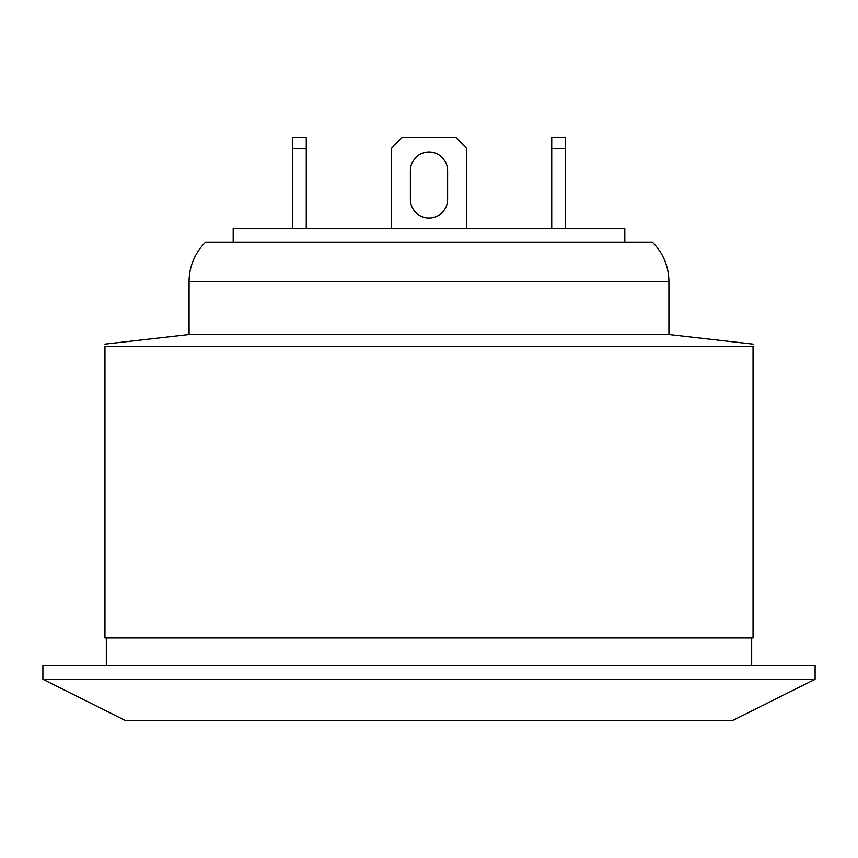 <?xml version="1.0" encoding="UTF-8"?>
<svg xmlns="http://www.w3.org/2000/svg" width="858" height="858" viewBox="0 0 858 858"><rect width="100%" height="100%" fill="white"/><g stroke="black" fill="none" stroke-linecap="round" stroke-linejoin="round"><path stroke-width="1.29" d="M466.784 228.367L466.784 148.391L455.748 137.355L402.252 137.355L391.216 148.391L391.216 228.367M447.619 199.41A18.619 18.619 0 0 1 429 218.029A18.619 18.619 0 0 1 410.381 199.41L410.381 170.731A18.619 18.619 0 0 1 429 152.113A18.619 18.619 0 0 1 447.619 170.731L447.619 199.41A18.619 18.619 0 0 1 429 218.029A18.619 18.619 0 0 1 410.381 199.41M565.519 137.355L565.519 148.391L551.726 148.391L551.726 137.355L565.519 137.355M565.519 228.367L565.519 148.391M551.726 228.367L551.726 148.391M410.381 170.731A18.619 18.619 0 0 1 429 152.113A18.619 18.619 0 0 1 447.619 170.731M292.481 228.367L292.481 137.355L306.274 137.355L306.274 148.391L292.481 148.391M306.274 228.367L306.274 148.391M233.194 242.16L233.194 228.367L624.806 228.367L624.806 242.16M652.391 242.16L205.609 242.16A55.159 55.159 0 0 0 189.071 281.542L668.929 281.542C668.704 266.195 663.18 253.067 652.391 242.16L216.645 242.16M104.955 346.482C104.955 343.329 104.955 343.329 104.955 346.482C104.955 343.329 104.955 343.329 104.955 346.482L104.955 637.912L753.045 637.912L753.045 346.482C753.045 343.329 753.045 343.329 753.045 346.482C753.045 343.329 753.045 343.329 753.045 346.482L104.955 346.482M84.266 665.486L42.9 665.486L42.9 679.279L815.1 679.279L815.1 665.486L84.266 665.486M815.1 679.279L732.367 720.645L125.633 720.645L42.9 679.279M668.929 281.542L668.929 334.545L189.071 334.545L104.955 344.133M189.071 281.542L189.071 334.545M668.929 334.545L753.045 344.133M106.328 637.912L106.328 665.486M751.672 637.912L751.672 665.486"/></g></svg>
